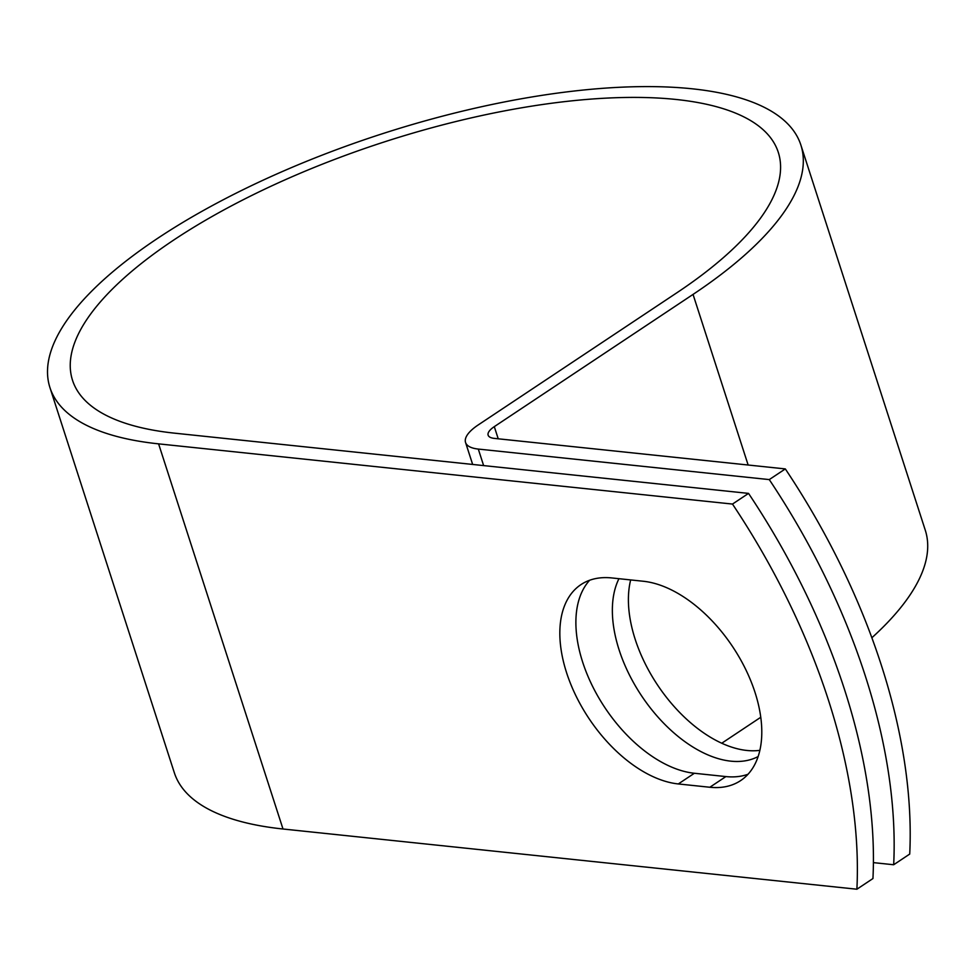 <?xml version="1.0" encoding="UTF-8"?>
<svg xmlns="http://www.w3.org/2000/svg" width="976" height="976" viewBox="0 0 976 976"><rect width="100%" height="100%" fill="white"/><g stroke="black" fill="none" stroke-linecap="round" stroke-linejoin="round"><path stroke-width="1.46" d="M755.046 692.484A115.705 67.49 -123.6 0 0 643.306 581.257L611.781 577.938A115.705 67.49 -123.6 0 0 580.952 584.612A115.705 67.49 -123.6 0 0 575.974 695.9A115.705 67.49 -123.6 0 0 678.308 783.948L709.833 787.254A115.705 67.49 -123.6 0 0 740.662 780.58A115.705 67.49 -123.6 0 0 755.046 692.484M759.877 750.337A115.705 67.49 56.4 0 1 635.156 639.219A115.705 67.49 56.4 0 1 630.667 579.927M758.145 756.546A115.705 67.49 56.4 0 1 619.113 649.894A115.705 67.49 56.4 0 1 618.943 578.695M589.638 580.269A115.705 67.49 -123.6 0 0 595.775 692.496A115.705 67.49 -123.6 0 0 694.363 773.26L725.888 776.579A115.705 67.49 -123.6 0 0 748.031 774.249M873.41 862.625L893.674 864.748A494.442 288.445 -123.6 0 0 769.271 479.594L478.301 449.07A46.275 16.348 162.1 0 1 465.552 442.47A46.275 16.348 162.1 0 1 478.203 424.95L676.941 292.727A370.831 131.016 -17.9 0 0 778.299 152.354A370.831 131.016 -17.9 0 0 385.142 141.654A370.831 131.016 -17.9 0 0 72.529 380.311A370.831 131.016 -17.9 0 0 174.655 433.173L748.543 493.392A494.442 288.445 56.4 0 1 872.947 878.546L856.891 889.221L283.003 829.002A394.572 139.397 -17.9 0 1 174.338 772.76L49.947 387.606A394.572 139.397 -17.9 0 0 158.6 443.86L732.488 504.067A494.442 288.445 56.4 0 1 856.891 889.221M769.271 479.594L785.326 468.919A494.442 288.445 56.4 0 1 909.717 854.073L893.674 864.748M785.326 468.919L494.344 438.395A22.546 7.967 162.1 0 1 488.134 435.174A22.546 7.967 162.1 0 1 494.295 426.646L693.045 294.41A394.572 139.397 -17.9 0 0 800.881 145.058A394.572 139.397 -17.9 0 0 382.568 133.675A394.572 139.397 -17.9 0 0 49.947 387.606M871.885 637.743A394.572 139.397 -17.9 0 0 925.285 530.212L800.881 145.058M721.776 743.212L760.78 717.262M732.488 504.067L748.543 493.392M478.301 449.07L483.632 465.601M158.6 443.86L283.003 829.002M494.295 426.646L498.224 438.797M693.045 294.41L748.141 465.015M694.363 773.26L678.308 783.948M725.888 776.579L709.833 787.254M465.552 442.47L472.652 464.442"/></g></svg>
